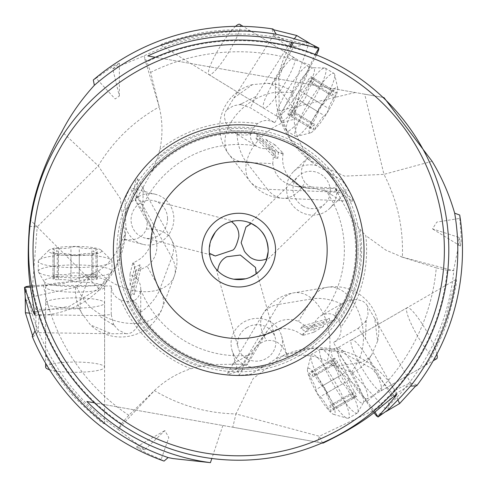 <?xml version="1.0" encoding="UTF-8"?>
<svg xmlns="http://www.w3.org/2000/svg" width="487" height="487" viewBox="0 0 487 487"><rect width="100%" height="100%" fill="white"/><g stroke="black" fill="none" stroke-linecap="round" stroke-linejoin="round"><path stroke-width="0.37" stroke-dasharray="2.44 1.83" d="M290.928 46.618L278.941 77.798L279.136 110.793L289.832 138.259L309.245 160.095L344.607 176.13L383.957 174.37L364.702 94.186L155.347 57.271A210.098 210.098 0 0 0 94.411 402.84A210.098 210.098 0 0 0 448.801 250.123A210.098 210.098 0 0 0 155.347 57.271L382.995 97.406M164.076 461.098L161.106 459.539L168.819 437.588L164.898 430.593L144.688 449.836L118.024 429.364L154.44 390.611C179.569 405.531 206.75 413.299 235.97 413.92L232.786 427.239L94.411 402.84L322.059 442.981M232.786 427.239L322.978 443.146M222.863 425.492L211.827 458.498M144.688 449.836L136.5 446.944L139.605 449.355L145.99 452.855L161.106 459.539M32.221 336.401L32.806 337.022L32.647 335.805M25.239 296.96L25.738 286.666A216.082 216.082 0 0 0 118.024 429.364M104.614 423.392C104.766 425.76 94.472 416.805 73.744 396.521C50.404 369.341 44.597 352.685 45.638 354.779L51.336 363.101C57.417 372.725 65.745 383.567 76.325 395.639L104.614 423.392L104.614 302.999A29.488 5.12 0 0 0 75.126 297.88A29.488 5.12 0 0 0 45.638 302.999A29.488 5.12 0 0 0 75.126 308.125A29.488 5.12 0 0 0 104.614 302.999M137.005 278.771L130.005 274.126L132.841 262.785L133.767 262.426A105.661 105.661 0 0 0 137.005 278.771A14.969 14.744 -90 0 1 140.737 288.73L140.713 289.637C139.848 295.579 137.371 299.304 133.28 300.814L127.034 301.477L120.977 300.162C114.829 297.466 111.584 292.748 111.249 286.015L43.422 284.98L30.383 285.93M32.252 285.632A209.477 209.477 0 0 0 121.452 423.714L118.171 429.108M121.452 423.714L128.818 415.271L155.049 389.959C165.403 380.268 177.335 373.194 190.837 368.75L199.353 366.565L214.243 364.513L231.745 364.294L252.698 352.898L258.086 343.512A29.567 29.488 -53.1 0 1 260.095 340.468L267.357 330.807C276.141 320.251 286.514 317.092 298.482 321.341L308.35 327.818L335.019 319.722L329.784 322.826L329.395 318.34L323.179 322.01L323.593 326.485L305.513 331.598L300.783 328.341L302.61 325.913L329.395 318.34M154.403 390.574L155.049 389.959M394.147 395.87L372.153 368.702L341.856 352.144L312.617 348.436L284.158 355.078L253.197 378.502L235.97 413.92L319.32 436.255L381.23 406.73M267.357 330.807L247.414 364.526L247.049 364.233L247.414 364.519L241.619 365.999L227.466 373.377L229.115 374.308L242.349 369.828C243.628 360.764 255.852 342.72 266.645 340.656C276.299 339.317 283.172 344.51 287.257 356.228C303.815 353.885 317.074 355.607 327.027 361.391L330.886 364.026L354.761 384.724L374.929 411.819M287.257 356.228L281.206 356.301L275.648 359.077A25.799 24.466 -15.7 0 0 281.602 335.957A25.799 24.466 -15.7 0 0 250.154 319.369A25.799 24.466 -15.7 0 0 231.915 349.891A25.799 24.466 -15.7 0 0 264.423 366.157L275.648 359.077M242.349 369.828L239.074 375.416L250.933 374.174L264.423 366.157M252.698 352.898L247.049 364.233L231.191 364.252L247.122 364.191M364.702 94.186L383.963 97.577M373.87 412.635L372.677 411.162A209.477 209.477 0 0 0 447.206 270.334L453.513 270.644L402.372 257.148C403.492 227.94 397.355 200.346 383.957 174.37L432.103 161.288M278.387 78.961A86.193 86.193 0 0 1 289.771 46.326M29.317 313.117A29.257 5.083 180 0 1 39.045 314.724A18.427 1.583 -89.1 0 1 37.365 332.542A18.427 1.583 -89.1 0 1 37.195 332.645A18.427 1.583 -89.1 0 1 35.868 317.408A18.427 1.583 -89.1 0 1 36.02 309.422A25.513 23.248 -171.1 0 0 25.659 299.682M152.796 231.155L148.133 220.215L142.703 210.853L135.715 200.297L135.276 200.467L154.507 234.594C159.255 247.481 156.802 258.043 147.141 266.286L159.882 289.156A44.232 28.349 -159.5 0 1 162.244 308.283A44.232 28.349 -159.5 0 1 137.839 323.307A44.232 28.349 -159.5 0 1 81.773 296.37L89.109 276.786L75.601 287.306L25.379 298.373M75.601 287.306L75.43 291.798L76.039 297.934L77.116 302.585L79.363 308.752L36.02 309.422M39.045 314.724L98.63 315.631L111.249 314.572L111.249 286.015M111.249 314.572L113.41 323.946L114.299 325.529L98.63 315.631M114.299 325.529L118.341 329.985L125.506 333.601L111.614 333.778L37.195 332.645M79.363 308.752L81.493 312.897L90.472 324.939L111.614 333.778M130.005 274.126L130.126 285.461L134.211 287.336L134.278 294.556L141.114 267.57L135.934 270.042L136.591 271.594L147.141 266.286M135.934 270.042L130.206 292.65L134.278 294.556M130.206 292.65L130.273 298.738L136.591 271.594M125.506 333.601L127.624 333.698L130.425 333.071L132.403 332.061L136.652 328.086L140.286 320.123L140.737 315.874L140.433 312.411C138.844 305.733 135.459 301.173 130.273 298.738M134.211 287.336L139.927 264.776L141.114 267.57M139.927 264.776L134.741 267.247L132.841 262.785M148.133 220.215A29.567 29.488 66.9 0 1 133.767 262.426M130.126 285.461L134.741 267.247M241.229 104.723L239.409 104.656L233.504 105.77L226.674 109.989L233.778 98.057L252.369 84.647L267.326 83.283L271.971 83.636L294.045 46.326A18.427 1.583 -147.6 0 0 287.318 42.022A18.427 1.583 -147.6 0 0 273.627 35.192A18.427 1.583 -147.6 0 0 273.627 35.393A18.427 1.583 -147.6 0 0 287.939 46.137L256.034 96.469L241.662 103.652A44.232 27.102 -87.6 0 0 241.229 104.723L250.342 107.779L274.698 122.7C268.781 119.467 263.065 119.765 257.55 123.607L253.264 128.081L250.568 133.755C249.715 138.028 251.596 142.088 256.217 145.93L256.972 146.423A14.969 14.744 31.5 0 0 267.418 148.444L275.033 144.907L283.227 153.247L283.044 154.221A29.567 29.488 -171.6 0 0 311.528 188.53L322.345 188.786L342.355 201.764L335.08 187.885L339.147 192.274L352.381 201.186L352.411 199.299L342.16 189.802C333.583 193.01 311.899 190.874 304.935 182.369C299.152 174.523 300.43 166.006 308.782 156.826C298.823 143.391 294.008 130.924 294.343 119.418L294.818 114.762L301.441 84.421L315.126 54.416M323.593 326.485L313.835 332.256L314.365 323.879A14.969 14.744 150 0 1 321.122 315.661L321.919 315.235C327.477 313.007 331.939 313.287 335.312 316.081L339.013 321.158L340.9 327.057A127.917 127.917 0 0 0 365.792 235.586L359.808 229.146L350.902 217.044L334.928 188.299M313.835 332.256L302.597 335.476L301.83 334.855A29.567 29.488 -53.1 0 0 260.095 340.468M142.703 210.853L143.312 187.014L135.276 200.467L136.896 194.715L137.584 178.766L135.952 179.727L133.213 193.43C140.426 199.067 149.941 218.675 146.331 229.054C142.661 238.088 134.729 241.442 122.535 239.123C116.283 254.634 108.169 265.251 98.185 270.979L93.967 273.006L64.107 283.331L30.559 287.251M275.033 144.907L265.305 139.087L278.424 152.534L277.821 158.245L261.574 141.583L265.305 139.087M261.574 141.583L255.377 137.876L259.133 135.392L253.91 132.269L273.749 151.847L272.769 163.608L246.605 162.524L267.491 189.291L339.147 192.274M226.674 109.989L225.481 111.748L224.556 114.463L224.379 116.679L225.548 122.377L230.442 129.633L233.833 132.245L236.944 133.791C243.463 135.928 249.119 135.423 253.91 132.269M274.698 122.7L311.016 65.41L316.538 54.976M159.225 106.89L150.623 72.386L146.995 61.788L143.963 56.249L159.225 106.89M159.432 107.755C162.646 121.573 162.804 135.441 159.906 149.363L157.538 157.825L151.871 171.747L135.709 200.382M310.304 43.647L318.821 49.449A216.082 216.082 0 0 0 143.811 55.993L112.753 68.85L119.358 96.079L115.157 98.946L96.146 78.218L93.309 80.008M287.939 46.137A29.257 5.083 121.5 0 0 294.398 38.68M256.034 96.469L250.342 107.779M294.495 57.88A29.488 5.12 121.5 0 0 274.723 80.349A29.488 5.12 121.5 0 0 263.68 108.169A29.488 5.12 121.5 0 0 283.452 85.7A29.488 5.12 121.5 0 0 294.495 57.88L250.348 30.827C252.674 31.034 235.44 27.284 200.072 32.982C171.948 40.056 158.932 44.153 161.027 45.261L199.475 35.642C215.297 32.927 228.896 31.491 240.274 31.332L250.348 30.827M241.662 103.652L239.409 104.656M236.944 133.791A44.232 27.102 -87.6 0 0 246.605 162.524A44.232 28.349 -38 0 1 229.067 154.549A44.232 28.349 -38 0 1 229.012 125.883A44.232 28.349 -38 0 1 281.267 92.159L294.13 108.644L292.224 91.629L309.026 43.026M292.224 91.629L287.153 88.397L282.929 86.455L276.835 84.537L271.971 83.636M294.045 46.326A25.513 23.248 -49.6 0 0 307.766 42.582M273.024 28.989L272.19 29.159L273.31 29.664M34.766 311.869L69.288 306.408L98.776 288.45L116.606 264.977L125.08 237.017L120.277 198.489L98.216 165.86L61.91 131.642M29.445 226.266L37.201 226.875L98.216 165.86C113.368 140.865 133.688 121.214 159.176 106.909M112.753 68.85L119.358 63.2L113.112 66.189L96.146 78.218M31.819 295.256L37.201 226.875L99.756 289.43A88.464 88.464 0 0 0 125.08 237.017L125.494 233.845L122.535 239.123M125.877 227.642A25.799 24.466 104.3 0 0 142.922 244.358A25.799 24.466 104.3 0 0 173.013 225.42A25.799 24.466 104.3 0 0 155.7 194.362A25.799 24.466 104.3 0 0 125.354 214.377L125.877 227.642L125.5 233.845M125.354 214.377L125.159 198.69L130.011 187.799L133.213 193.43M167.54 218.334A19.17 18.171 -75.7 0 1 144.566 237.93A19.17 18.171 -75.7 0 1 131.082 220.392A19.17 18.171 -75.7 0 1 154.056 200.79A19.17 18.171 -75.7 0 1 167.54 218.334M216.015 231.295L216.709 230.479M217.427 229.706L218.158 228.969M218.9 228.275L219.643 227.63M220.38 227.021L221.11 226.461M221.828 225.944L222.522 225.475M223.198 225.043L223.843 224.653M224.245 224.428L225.931 223.545M226.151 223.442L226.656 223.21M227.137 222.997L227.593 222.809M228.032 222.638L228.452 222.474M154.056 200.79L233.504 221.098L231.343 221.573A29.488 29.488 0 0 1 251.341 223.484M220.495 273.317L217.652 270.772A29.488 29.488 0 0 1 209.386 253.27L209.215 250.123L210.743 240.755M260.624 230.406L259.936 229.663M259.321 229.042L258.408 228.19M257.952 227.788L257.033 227.027M302.993 206.056A19.17 18.171 45.8 0 1 298.288 176.227A19.17 18.171 45.8 0 1 320.288 173.896A19.17 18.171 45.8 0 1 324.993 203.73A19.17 18.171 45.8 0 1 302.993 206.056M268.185 250.842L268.154 251.639M324.993 203.73L266.17 260.855L266.505 259.955M266.523 259.9L266.693 259.401M266.706 259.358L266.894 258.767A29.488 29.488 0 0 1 256.089 273.944M233.742 279.191L232.689 278.99M231.66 278.759L230.655 278.491M229.687 278.199L228.756 277.882M227.861 277.547L227.009 277.194M224.081 275.727L223.466 275.368M222.894 275.015L222.364 274.674M221.877 274.339L221.421 274.017M221.001 273.706L220.605 273.402M245.57 278.801L246.556 278.546M247.39 278.302L248.577 277.913M249.149 277.7L250.257 277.255M364.026 250.123A125.323 125.323 0 0 0 238.703 124.8A125.323 125.323 0 0 0 113.38 250.123A125.323 125.323 0 0 0 238.703 375.447A125.323 125.323 0 0 0 364.026 250.123M119.278 250.123A119.425 119.425 0 0 0 238.703 369.548A119.425 119.425 0 0 0 358.128 250.123A119.425 119.425 0 0 0 238.703 130.699A119.425 119.425 0 0 0 119.278 250.123A119.425 119.425 0 0 0 238.703 369.548A119.425 119.425 0 0 0 358.128 250.123A119.425 119.425 0 0 0 238.703 130.699A119.425 119.425 0 0 0 119.278 250.123A119.425 119.425 0 0 0 238.703 369.548A119.425 119.425 0 0 0 358.128 250.123A119.425 119.425 0 0 0 238.703 130.699A119.425 119.425 0 0 0 119.278 250.123M246.751 327.654A19.17 18.171 164.3 0 1 275.216 337.747A19.17 18.171 164.3 0 1 266.76 358.195A19.17 18.171 164.3 0 1 238.301 348.095A19.17 18.171 164.3 0 1 246.751 327.654M241.619 365.999L278.43 304.454L311.917 298.872A44.232 28.349 80.5 0 1 327.301 287.257A44.232 28.349 80.5 0 1 352.515 300.887A44.232 28.349 80.5 0 1 357.221 362.906L336.59 366.346L329.979 363.466M336.59 366.346L352.454 372.786L387.147 410.748M352.454 372.786L356.429 370.686L361.439 367.088L364.927 363.832L369.146 358.803L391.396 396.004A25.513 23.248 68.9 0 0 388.145 409.847M416.665 385.807L416.909 384.992L415.935 385.734M397.952 399.961A29.257 5.083 60 0 1 394.476 390.732L365.469 338.678L358.243 328.281L333.51 342.556C339.177 338.903 341.637 333.735 340.9 327.057M391.396 396.004A18.427 1.583 -29.1 0 0 398.39 392.145A18.427 1.583 -29.1 0 0 410.925 383.379A18.427 1.583 -29.1 0 0 410.748 383.281A18.427 1.583 -29.1 0 0 394.476 390.732M453.513 270.644L457.689 250.123L459.077 237.449L432.517 228.872L436.796 222.09L459.765 218.395L459.716 215.041M402.372 257.148L385.826 250.123L365.792 235.586M355.254 92.518L277.791 111.115A88.464 88.464 0 0 0 309.251 160.095L311.735 162.104L308.782 156.826M316.824 165.671A25.799 24.466 -134.2 0 0 293.667 171.467A25.799 24.466 -134.2 0 0 294.093 207.024A25.799 24.466 -134.2 0 0 329.62 208.491A25.799 24.466 -134.2 0 0 328.402 172.155L316.824 165.671L311.735 162.11M328.402 172.155L341.886 180.184L348.637 190.015L342.16 189.802M322.345 188.786L335.001 188.341L335.08 187.885L295.938 186.448C282.466 183.763 274.741 176.154 272.769 163.608M401.507 256.923L436.273 267.893A198.367 198.367 0 0 1 366.528 401.818L333.51 342.556M447.206 270.334L436.273 267.893M385.996 411.576L376.835 416.288A216.082 216.082 0 0 0 453.805 270.65M372.677 411.162L366.528 401.818M381.029 390.884A29.488 5.12 -120 0 0 370.717 362.785A29.488 5.12 -120 0 0 351.541 339.81A29.488 5.12 -120 0 0 361.853 367.904A29.488 5.12 -120 0 0 381.029 390.884L425.869 364.994C424.841 366.443 435.055 355.114 447.157 322.211C455.059 292.504 457.944 278.308 455.802 279.611L445.909 317.993C440.747 333.187 435.524 345.825 430.234 355.9L425.869 364.994M367.32 305.787L365.64 303.31L362.815 301.216L357.245 299.517L348.534 300.357L344.626 302.092L341.777 304.089C336.791 308.801 334.539 314.012 335.019 319.722M358.243 328.281L365.28 321.724L366.206 320.16L368.044 314.432L367.332 305.806M294.13 108.644L294.757 115.827M259.133 135.392L275.423 152.09L273.749 151.847M275.423 152.09L274.814 157.8L255.377 137.876M277.821 158.245L274.814 157.8M283.227 153.247L278.424 152.534M302.61 325.913L307.34 329.169L308.35 327.818M302.597 335.476L305.513 331.598M307.34 329.169L329.784 322.826M300.783 328.341L323.179 322.01M369.146 358.803L371.672 354.889L377.608 341.089L374.692 318.358L367.6 306.42M366.206 320.16L365.469 338.678M459.077 237.449L460.44 246.032L461.079 242.149L461.11 234.868L459.765 218.395M455.802 279.611L351.541 339.81M98.185 270.979A44.232 28.349 20.5 0 0 149.746 291.512A44.232 28.349 20.5 0 0 174.157 276.488L162.244 308.283A44.232 44.232 0 0 1 90.472 324.939M174.236 276.281A44.232 28.349 20.5 0 0 171.789 257.367A44.232 27.102 150.9 0 0 171.381 239.452A44.232 27.102 150.9 0 0 146.331 229.054M89.109 276.786L94.91 272.501M161.027 45.261L263.68 108.169M45.638 302.999L45.638 354.779M49.564 369.73A29.488 5.12 0 0 0 82.735 372.129A29.488 5.12 0 0 0 104.614 367.18A29.488 5.12 0 0 0 75.126 362.06A29.488 5.12 0 0 0 45.638 367.18M104.614 367.18L104.614 287.038A29.488 5.12 180 0 1 75.126 292.157A29.488 5.12 180 0 1 45.638 287.038L45.638 363.284M111.986 271.35A36.86 6.398 180 0 1 111.797 272.002A36.86 6.398 180 0 1 75.126 277.748A36.86 6.398 180 0 1 38.461 272.002A36.86 6.398 180 0 1 38.266 271.35A36.86 6.398 180 0 1 75.126 264.946A36.86 6.398 180 0 1 111.986 271.35L111.986 261.184A36.86 6.398 180 0 1 75.126 267.588A36.86 6.398 180 0 1 38.266 261.184A36.86 6.398 180 0 1 38.844 260.058A36.86 6.398 180 0 1 75.126 254.786A36.86 6.398 180 0 1 111.407 260.058A36.86 6.398 180 0 1 111.986 261.184M38.266 271.35L38.266 261.184M101.667 251.024A26.542 4.608 180 0 1 75.126 255.632A26.542 4.608 180 0 1 48.59 251.024A26.542 4.608 180 0 1 49.004 250.208A26.542 4.608 180 0 1 75.126 246.41A26.542 4.608 180 0 1 101.253 250.208A26.542 4.608 180 0 1 101.667 251.024M79.29 254.792A10.215 1.771 180 0 1 91.842 253.532A4.304 0.749 0 0 0 95.117 253.459A4.304 0.749 0 0 0 97.272 252.808A4.304 0.749 0 0 0 96 252.278A10.215 1.771 180 0 1 92.987 251.024A10.215 1.771 180 0 1 96 249.764A4.304 0.749 0 0 0 97.272 249.234A4.304 0.749 0 0 0 91.842 248.51A10.215 1.771 180 0 1 79.29 247.256A4.304 0.749 0 0 0 77.281 246.799A4.304 0.749 0 0 0 70.968 247.256A10.215 1.771 180 0 1 58.416 248.51A4.304 0.749 0 0 0 55.141 248.583A4.304 0.749 0 0 0 52.986 249.234A4.304 0.749 0 0 0 54.252 249.764A10.215 1.771 180 0 1 57.265 251.024A10.215 1.771 180 0 1 54.252 252.278A4.304 0.749 0 0 0 52.986 252.808A4.304 0.749 0 0 0 58.416 253.532A10.215 1.771 180 0 1 70.968 254.792A4.304 0.749 0 0 0 75.126 255.346A4.304 0.749 0 0 0 79.29 254.792L79.29 280.926A4.304 0.749 180 0 1 75.126 281.48A4.304 0.749 180 0 1 70.968 280.926A10.215 1.771 0 0 0 58.416 279.666A4.304 0.749 180 0 1 52.986 278.948A4.304 0.749 180 0 1 54.252 278.418A10.215 1.771 0 0 0 57.265 277.158A10.215 1.771 0 0 0 54.252 275.898A4.304 0.749 180 0 1 52.986 275.368A4.304 0.749 180 0 1 55.141 274.723A4.304 0.749 180 0 1 58.416 274.65A10.215 1.771 0 0 0 70.968 273.39A4.304 0.749 180 0 1 77.281 272.933A4.304 0.749 180 0 1 79.29 273.39A10.215 1.771 0 0 0 91.842 274.65A4.304 0.749 180 0 1 97.272 275.368A4.304 0.749 180 0 1 96 275.898A10.215 1.771 0 0 0 92.987 277.158A10.215 1.771 0 0 0 96 278.418A4.304 0.749 180 0 1 97.272 278.948A4.304 0.749 180 0 1 95.117 279.593A4.304 0.749 180 0 1 91.842 279.666A10.215 1.771 0 0 0 79.29 280.926M235.544 26.365A29.488 5.12 121.5 0 0 216.173 53.393A29.488 5.12 121.5 0 0 208.96 74.633A29.488 5.12 121.5 0 0 228.732 52.17A29.488 5.12 121.5 0 0 239.774 24.35M208.96 74.633L277.292 116.509A29.488 5.12 -58.5 0 1 288.334 88.695A29.488 5.12 -58.5 0 1 308.107 66.226L243.092 26.383M286.819 130.991A36.86 6.398 -58.5 0 1 286.362 130.486A36.86 6.398 -58.5 0 1 300.619 96.219A36.86 6.398 -58.5 0 1 324.677 67.961A36.86 6.398 -58.5 0 1 325.334 68.137A36.86 6.398 -58.5 0 1 311.534 102.909A36.86 6.398 -58.5 0 1 286.819 130.991L295.481 136.305A36.86 6.398 -58.5 0 1 309.282 101.527A36.86 6.398 -58.5 0 1 334.003 73.446A36.86 6.398 -58.5 0 1 334.66 74.529A36.86 6.398 -58.5 0 1 320.196 108.217A36.86 6.398 -58.5 0 1 296.747 136.397A36.86 6.398 -58.5 0 1 295.481 136.305M325.334 68.137L334.003 73.446M309.543 132.811A26.542 4.608 -58.5 0 1 319.478 107.779A26.542 4.608 -58.5 0 1 337.272 87.557A26.542 4.608 -58.5 0 1 337.747 88.336A26.542 4.608 -58.5 0 1 327.337 112.594A26.542 4.608 -58.5 0 1 310.45 132.884A26.542 4.608 -58.5 0 1 309.543 132.811M318.017 111.766A10.215 1.771 -58.5 0 1 312.538 123.12A4.304 0.749 121.5 0 0 310.883 125.956A4.304 0.749 121.5 0 0 310.31 128.13A4.304 0.749 121.5 0 0 311.43 127.326A10.215 1.771 -58.5 0 1 314.072 125.415A10.215 1.771 -58.5 0 1 313.573 128.641A4.304 0.749 121.5 0 0 313.36 129.999A4.304 0.749 121.5 0 0 316.818 125.743A10.215 1.771 -58.5 0 1 324.445 115.705A4.304 0.749 121.5 0 0 325.882 114.226A4.304 0.749 121.5 0 0 328.792 108.607A10.215 1.771 -58.5 0 1 334.277 97.248A4.304 0.749 121.5 0 0 335.927 94.411A4.304 0.749 121.5 0 0 336.499 92.238A4.304 0.749 121.5 0 0 335.385 93.047A10.215 1.771 -58.5 0 1 332.737 94.959A10.215 1.771 -58.5 0 1 333.242 91.733A4.304 0.749 121.5 0 0 333.449 90.369A4.304 0.749 121.5 0 0 329.997 94.624A10.215 1.771 -58.5 0 1 322.37 104.668A4.304 0.749 121.5 0 0 319.722 107.925A4.304 0.749 121.5 0 0 318.017 111.766L295.737 98.106A4.304 0.749 -58.5 0 1 297.435 94.271A4.304 0.749 -58.5 0 1 300.083 91.014A10.215 1.771 121.5 0 0 307.717 80.97A4.304 0.749 -58.5 0 1 311.169 76.715A4.304 0.749 -58.5 0 1 310.956 78.072A10.215 1.771 121.5 0 0 310.456 81.299A10.215 1.771 121.5 0 0 313.104 79.387A4.304 0.749 -58.5 0 1 314.218 78.584A4.304 0.749 -58.5 0 1 313.646 80.757A4.304 0.749 -58.5 0 1 311.997 83.594A10.215 1.771 121.5 0 0 306.512 94.947A4.304 0.749 -58.5 0 1 303.602 100.572A4.304 0.749 -58.5 0 1 302.159 102.045A10.215 1.771 121.5 0 0 294.532 112.089A4.304 0.749 -58.5 0 1 291.08 116.344A4.304 0.749 -58.5 0 1 291.287 114.987A10.215 1.771 121.5 0 0 291.792 111.754A10.215 1.771 121.5 0 0 289.144 113.672A4.304 0.749 -58.5 0 1 288.03 114.475A4.304 0.749 -58.5 0 1 288.602 112.302A4.304 0.749 -58.5 0 1 290.252 109.465A10.215 1.771 121.5 0 0 295.737 98.106M436.857 354.116A29.488 5.12 -120 0 0 422.345 324.196A29.488 5.12 -120 0 0 407.12 307.723A29.488 5.12 -120 0 0 417.432 335.817A29.488 5.12 -120 0 0 436.608 358.797M407.12 307.723L337.716 347.791A29.488 5.12 60 0 1 356.892 370.771A29.488 5.12 60 0 1 367.204 398.865L433.235 360.739M320.44 349.252A36.86 6.398 60 0 1 321.103 349.094A36.86 6.398 60 0 1 344.412 377.973A36.86 6.398 60 0 1 357.768 412.605A36.86 6.398 60 0 1 357.3 413.092A36.86 6.398 60 0 1 333.327 384.371A36.86 6.398 60 0 1 320.44 349.252L311.637 354.335A36.86 6.398 60 0 1 335.616 383.056A36.86 6.398 60 0 1 348.497 418.175A36.86 6.398 60 0 1 347.231 418.242A36.86 6.398 60 0 1 324.525 389.454A36.86 6.398 60 0 1 310.95 355.4A36.86 6.398 60 0 1 311.637 354.335M357.3 413.092L348.497 418.175M307.997 368.355A26.542 4.608 60 0 1 325.261 389.034A26.542 4.608 60 0 1 334.539 414.321A26.542 4.608 60 0 1 333.625 414.364A26.542 4.608 60 0 1 317.274 393.642A26.542 4.608 60 0 1 307.504 369.122A26.542 4.608 60 0 1 307.997 368.355M322.449 385.85A10.215 1.771 60 0 1 315.083 375.611A4.304 0.749 -120 0 0 313.385 372.805A4.304 0.749 -120 0 0 311.747 371.264A4.304 0.749 -120 0 0 311.923 372.634A10.215 1.771 60 0 1 312.337 375.873A10.215 1.771 60 0 1 309.744 373.888A4.304 0.749 -120 0 0 308.648 373.054A4.304 0.749 -120 0 0 310.736 378.119A10.215 1.771 60 0 1 315.923 389.618A4.304 0.749 -120 0 0 316.532 391.585A4.304 0.749 -120 0 0 320.087 396.826A10.215 1.771 60 0 1 327.453 407.065A4.304 0.749 -120 0 0 329.151 409.865A4.304 0.749 -120 0 0 330.789 411.405A4.304 0.749 -120 0 0 330.612 410.042A10.215 1.771 60 0 1 330.198 406.803A10.215 1.771 60 0 1 332.791 408.782A4.304 0.749 -120 0 0 333.887 409.622A4.304 0.749 -120 0 0 331.799 404.557A10.215 1.771 60 0 1 326.613 393.058A4.304 0.749 -120 0 0 325.012 389.174A4.304 0.749 -120 0 0 322.449 385.85L345.082 372.78A4.304 0.749 60 0 1 347.645 376.11A4.304 0.749 60 0 1 349.246 379.988A10.215 1.771 -120 0 0 354.433 391.487A4.304 0.749 60 0 1 356.521 396.552A4.304 0.749 60 0 1 355.431 395.718A10.215 1.771 -120 0 0 352.832 393.733A10.215 1.771 -120 0 0 353.252 396.972A4.304 0.749 60 0 1 353.422 398.342A4.304 0.749 60 0 1 351.791 396.802A4.304 0.749 60 0 1 350.086 393.995A10.215 1.771 -120 0 0 342.72 383.756A4.304 0.749 60 0 1 339.165 378.515A4.304 0.749 60 0 1 338.556 376.548A10.215 1.771 -120 0 0 333.37 365.049A4.304 0.749 60 0 1 331.282 359.984A4.304 0.749 60 0 1 332.377 360.824A10.215 1.771 -120 0 0 334.971 362.803A10.215 1.771 -120 0 0 334.557 359.564A4.304 0.749 60 0 1 334.38 358.201A4.304 0.749 60 0 1 336.018 359.741A4.304 0.749 60 0 1 337.722 362.541A10.215 1.771 -120 0 0 345.082 372.78M322.571 443.073L319.32 436.255L317.725 442.214M120.977 300.162A127.917 127.917 0 0 0 190.837 368.75M128.818 415.271A198.367 198.367 0 0 1 43.422 284.98M341.856 352.144L342.215 350.804A88.464 88.464 0 0 0 284.158 355.078L281.212 356.307M276.153 78.571A88.464 88.464 0 0 0 277.791 111.115L279.136 110.793M283.044 154.221A105.661 105.661 0 0 0 267.418 148.444M321.919 315.235A105.661 105.661 0 0 0 326.594 191.482M301.83 334.855A105.661 105.661 0 0 0 314.365 323.879M140.713 289.637A105.661 105.661 0 0 0 248.303 355.346M256.217 145.93A105.661 105.661 0 0 0 142.776 205.831M150.623 72.386A198.367 198.367 0 0 1 311.016 65.41M257.55 123.607A127.917 127.917 0 0 0 159.906 149.363M316.3 55.548A209.477 209.477 0 0 0 146.995 61.788M140.433 312.411A44.232 27.102 -29.1 0 0 159.882 289.156L171.789 257.367L136.896 194.715M360.392 250.123A121.689 121.689 0 0 0 238.703 128.434A121.689 121.689 0 0 0 117.014 250.123A121.689 121.689 0 0 0 238.703 371.818A121.689 121.689 0 0 0 360.392 250.123M377.608 341.089A44.232 44.232 0 0 0 327.301 287.257L293.807 292.839A44.232 28.349 80.5 0 0 278.43 304.454A44.232 27.102 30.9 0 0 263.12 313.768A44.232 27.102 30.9 0 0 266.645 340.656M227.466 373.377L263.12 313.768A44.232 44.232 0 0 1 293.807 292.839A44.232 28.349 80.5 0 1 319.028 306.469A44.232 28.349 80.5 0 1 327.027 361.391M339.013 321.158A122.913 122.913 0 0 0 359.808 229.146M335.312 316.081A116.971 116.971 0 0 0 350.902 217.044M299.767 186.789L311.528 188.53M252.369 84.647A44.232 44.232 0 0 0 229.067 154.549L249.947 181.316A44.232 28.349 -38 0 0 267.491 189.291A44.232 27.102 -87.6 0 0 282.984 198.3A44.232 27.102 -87.6 0 0 304.935 182.369M352.381 201.186L282.984 198.3A44.232 44.232 0 0 1 249.947 181.316A44.232 28.349 -38 0 1 249.892 152.65A44.232 28.349 -38 0 1 294.343 119.418M292.352 92.615L281.267 92.159A44.232 27.102 -87.6 0 0 267.326 83.283M265.232 334.009L258.086 343.512M133.28 300.814A116.971 116.971 0 0 0 214.243 364.513M127.034 301.477A122.913 122.913 0 0 0 199.353 366.565M341.777 304.089A44.232 27.102 -149.1 0 0 311.917 298.872L298.482 321.341M371.672 354.889A44.232 27.102 -149.1 0 1 357.221 362.906L351.529 372.427M365.28 321.724A44.232 27.102 -149.1 0 1 366.017 322.613M81.493 312.897A44.232 27.102 -29.1 0 1 81.773 296.37L76.374 286.679M250.568 133.755A116.971 116.971 0 0 0 151.871 171.747M253.264 128.081A122.913 122.913 0 0 0 157.538 157.825M34.991 315.308A88.464 88.464 0 0 0 99.756 289.43L98.776 288.45M37.201 226.875L30.261 219.935M113.41 323.946A44.232 27.102 -29.1 0 1 112.272 324.135M38.461 272.002L44.22 281.778L45.638 287.038A29.488 5.12 180 0 1 75.126 281.918A29.488 5.12 180 0 1 104.614 287.038L106.032 281.778A31.071 5.394 180 0 1 75.126 286.624A31.071 5.394 180 0 1 44.22 281.778A31.071 5.394 180 0 1 44.061 281.23A31.071 5.394 180 0 1 75.126 275.831A31.071 5.394 180 0 1 106.196 281.23A31.071 5.394 180 0 1 106.032 281.778L111.797 272.002M91.842 279.666L91.842 253.532M96 252.278L96 278.418M70.968 280.926L70.968 254.792M58.416 279.666L58.416 253.532M54.252 278.418L54.252 252.278M54.252 275.898L54.252 249.764M58.416 274.65L58.416 248.51M70.968 273.39L70.968 247.256M79.29 273.39L79.29 247.256M91.842 274.65L91.842 248.51M96 275.898L96 249.764M324.677 67.961L313.33 67.76L308.107 66.226A29.488 5.12 -58.5 0 1 297.064 94.046A29.488 5.12 -58.5 0 1 277.292 116.509L281.036 120.466A31.071 5.394 -58.5 0 1 293.052 91.58A31.071 5.394 -58.5 0 1 313.33 67.76A31.071 5.394 -58.5 0 1 313.884 67.912A31.071 5.394 -58.5 0 1 302.25 97.223A31.071 5.394 -58.5 0 1 281.419 120.892A31.071 5.394 -58.5 0 1 281.036 120.466L286.362 130.486M290.252 109.465L312.538 123.12M311.43 127.326L289.144 113.672M300.083 91.014L322.37 104.668M307.717 80.97L329.997 94.624M310.956 78.072L333.242 91.733M313.104 79.387L335.385 93.047M311.997 83.594L334.277 97.248M306.512 94.947L328.792 108.607M302.159 102.045L324.445 115.705M294.532 112.089L316.818 125.743M291.287 114.987L313.573 128.641M357.768 412.605L363.357 402.725L367.204 398.865A29.488 5.12 60 0 1 348.022 375.891A29.488 5.12 60 0 1 337.716 347.791L332.451 349.191A31.071 5.394 60 0 1 352.101 373.535A31.071 5.394 60 0 1 363.357 402.725A31.071 5.394 60 0 1 362.961 403.139A31.071 5.394 60 0 1 342.757 378.929A31.071 5.394 60 0 1 331.897 349.325A31.071 5.394 60 0 1 332.451 349.191L321.103 349.094M337.722 362.541L315.083 375.611M311.923 372.634L334.557 359.564M349.246 379.988L326.613 393.058M354.433 391.487L331.799 404.557M355.431 395.718L332.791 408.782M353.252 396.972L330.612 410.042M350.086 393.995L327.453 407.065M342.72 383.756L320.087 396.826M338.556 376.548L315.923 389.618M333.37 365.049L310.736 378.119M332.377 360.824L309.744 373.888M397.015 393.953A88.464 88.464 0 0 0 342.215 350.804M32.806 337.022A29.488 29.488 0 0 0 37.365 332.542M140.737 315.874L140.737 288.73M149.765 223.478L154.507 234.594M233.833 132.245L256.972 146.423M233.778 98.057L273.627 35.192M272.19 29.159A29.488 29.488 0 0 0 273.627 35.393M119.358 63.2L119.358 96.079M137.584 178.766L171.381 239.452A44.232 44.232 0 0 1 174.346 275.983M155.7 194.362L130.011 187.799M142.922 244.358L122.724 239.196M215.254 255.998L144.566 237.93M245.947 227.058L298.288 176.227M255.517 267.497L275.216 337.747M216.167 269.141L238.301 348.095M231.915 349.891L239.074 375.416M281.602 335.957L287.227 356.027M416.909 384.992A29.488 29.488 0 0 0 410.748 383.281M344.626 302.092L321.122 315.661M329.62 208.491L348.637 190.015M293.667 171.467L308.618 156.948M307.894 188.219L295.938 186.448M374.692 318.358L410.925 383.379M460.44 246.032L432.493 228.908M136.494 446.938L164.88 430.557M49.004 250.208L38.844 260.058M101.253 250.208L111.407 260.058M97.272 278.948L97.272 252.808M52.986 278.948L52.986 252.808M57.265 277.158L57.265 251.024M52.986 275.368L52.986 249.234M97.272 275.368L97.272 249.234M92.987 277.158L92.987 251.024M337.747 88.336L334.66 74.529M310.45 132.884L296.747 136.397M288.03 114.475L310.31 128.13M311.169 76.715L333.449 90.369M310.456 81.299L332.737 94.959M314.218 78.584L336.499 92.238M291.08 116.344L313.36 129.999M291.792 111.754L314.072 125.415M333.625 414.364L347.231 418.242M307.504 369.122L310.95 355.4M334.38 358.201L311.747 371.264M356.521 396.552L333.887 409.622M352.832 393.733L330.198 406.803M353.422 398.342L330.789 411.405M331.282 359.984L308.648 373.054M334.971 362.803L312.337 375.873"/><path stroke-width="0.73" d="M33.025 250.123A205.678 205.678 0 0 1 238.703 44.451A205.678 205.678 0 0 1 444.381 250.123A205.678 205.678 0 0 1 238.703 455.802A205.678 205.678 0 0 1 33.025 250.123M28.605 250.123A210.098 210.098 0 0 0 238.703 460.221A210.098 210.098 0 0 0 448.801 250.123A210.098 210.098 0 0 0 238.703 40.025A210.098 210.098 0 0 0 28.605 250.123M374.929 411.819L377.961 417.049L394.866 397.258L396.948 393.989L381.23 406.73C367.417 419.033 347.998 431.172 322.978 443.146L322.059 442.981M94.411 402.84L86.887 401.513L94.411 402.84M168.125 457.549L164.076 461.098A223.783 223.783 0 0 1 32.221 336.401L35.034 330.898A219.107 219.107 0 0 0 168.125 457.549L172.909 458.559L210.427 462.65A214.396 214.396 0 0 1 86.887 401.513M211.827 458.498L210.427 462.65M32.647 335.805L25.385 312.782L25.239 296.96M30.383 285.93L25.738 286.666M394.866 397.258L394.147 395.87M382.995 97.406L383.963 97.577L432.103 161.288C441.709 177.128 449.233 194.423 454.669 213.178A219.107 219.107 0 0 1 410.492 386.124L401.532 396.126L388.145 409.847L377.961 417.049M147.823 55.944L155.347 57.271L147.823 55.944A214.396 214.396 0 0 1 292.188 42.503L293.491 42.679L290.928 46.618M289.771 46.326A86.193 86.193 0 0 1 292.188 42.503M293.491 42.679L318.955 48.097L309.026 43.026L289.315 37.359L276.251 34.26A219.107 219.107 0 0 0 94.356 85.286C81.207 99.725 70.39 115.175 61.91 131.642C56.133 141.668 35.545 179.1 30.261 219.935A210.615 210.615 0 0 0 29.445 226.266C27.26 254.05 28.051 277.042 31.819 295.256L34.991 315.235L33.201 311.802L24.514 287.263L25.379 298.373L30.845 318.139L35.034 330.898M25.385 312.782A29.257 5.083 180 0 1 29.317 313.117M316.538 54.976L318.821 49.449M294.398 38.68A29.257 5.083 121.5 0 0 296.735 35.502L310.304 43.647M94.356 85.286L93.309 80.008A223.783 223.783 0 0 1 273.024 28.989L276.251 34.26M273.31 29.664L296.735 35.502M33.201 311.802L34.766 311.869M30.559 287.251L24.514 287.263M210.743 240.755L215.236 232.269M215.333 232.141L216.015 231.295M216.709 230.479L217.427 229.706M218.158 228.969L218.9 228.275M219.643 227.63L220.38 227.021M221.11 226.461L221.828 225.944M222.522 225.475L223.198 225.043M223.843 224.653L224.245 224.428M226.656 223.21L227.137 222.997M227.593 222.809L228.032 222.638M228.452 222.474L233.504 221.098M209.386 253.27L215.254 255.998L232.804 250.123C234.965 248.973 236.986 244.45 238.867 236.566C239.093 230.302 236.585 225.304 231.343 221.573M257.033 227.027L251.341 223.484L245.947 227.058L241.15 242.733L243.993 250.123C244.176 251.438 246.239 253.849 250.178 257.349C255.401 260.813 260.971 261.288 266.894 258.767M268.185 250.842L268.191 250.123A29.488 29.488 0 0 0 238.703 220.635A29.488 29.488 0 0 0 209.215 250.123A29.488 29.488 0 0 0 238.703 279.611A29.488 29.488 0 0 0 268.191 250.123C267.588 241.649 265.293 235.337 261.3 231.185L260.624 230.406M259.936 229.663L259.321 229.042M258.408 228.19L257.952 227.788M268.154 251.639L266.17 260.855M245.57 278.801L233.742 279.191M232.689 278.99L231.66 278.759M230.655 278.491L229.687 278.199M228.756 277.882L227.861 277.547M227.009 277.194L224.081 275.727M223.466 275.368L222.894 275.015M222.364 274.674L221.877 274.339M221.421 274.017L221.001 273.706M246.556 278.546L247.39 278.302M248.577 277.913L249.149 277.7M250.257 277.255L256.089 273.944L255.517 267.497L240.328 255.036L226.881 256.759C221.664 259.303 218.59 263.978 217.652 270.772M201.843 250.123A36.86 36.86 0 0 0 238.703 286.983A36.86 36.86 0 0 0 275.563 250.123A36.86 36.86 0 0 0 238.703 213.263A36.86 36.86 0 0 0 201.843 250.123M150.24 250.123A88.464 88.464 0 0 1 238.703 161.66A88.464 88.464 0 0 1 327.167 250.123A88.464 88.464 0 0 1 238.703 338.587A88.464 88.464 0 0 1 150.24 250.123M120.752 250.123A117.951 117.951 0 0 0 238.703 368.075A117.951 117.951 0 0 0 356.654 250.123A117.951 117.951 0 0 0 238.703 132.172A117.951 117.951 0 0 0 120.752 250.123A117.951 117.951 0 0 0 238.703 368.075A117.951 117.951 0 0 0 356.654 250.123A117.951 117.951 0 0 0 238.703 132.172A117.951 117.951 0 0 0 120.752 250.123A117.951 117.951 0 0 0 238.703 368.075A117.951 117.951 0 0 0 356.654 250.123A117.951 117.951 0 0 0 238.703 132.172A117.951 117.951 0 0 0 120.752 250.123M113.38 250.123A125.323 125.323 0 0 0 238.703 375.447A125.323 125.323 0 0 0 364.026 250.123A125.323 125.323 0 0 0 238.703 124.8A125.323 125.323 0 0 0 113.38 250.123A125.323 125.323 0 0 0 238.703 375.447A125.323 125.323 0 0 0 364.026 250.123A125.323 125.323 0 0 0 238.703 124.8A125.323 125.323 0 0 0 113.38 250.123M454.669 213.178L459.716 215.041A223.783 223.783 0 0 1 416.665 385.807L410.492 386.124M415.935 385.734L399.626 403.534A29.257 5.083 60 0 1 397.952 399.961M315.126 54.416L318.955 48.097M373.87 412.635L376.835 416.288M399.626 403.534L385.996 411.576M45.638 363.284L45.638 367.18A29.488 5.12 0 0 0 49.564 369.73M243.092 26.383L239.774 24.35A29.488 5.12 121.5 0 0 235.544 26.365M433.235 360.739L436.608 358.797A29.488 5.12 -120 0 0 436.857 354.116"/></g></svg>
